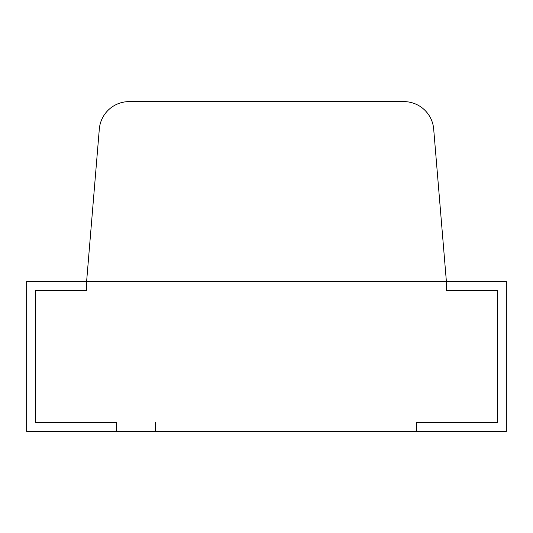 <?xml version="1.0" encoding="UTF-8"?>
<svg xmlns="http://www.w3.org/2000/svg" width="533" height="533" viewBox="0 0 533 533"><rect width="100%" height="100%" fill="white"/><g stroke="black" fill="none" stroke-linecap="round" stroke-linejoin="round"><path stroke-width="0.8" d="M446.387 290.485L497.356 290.485L497.356 422.403L416.406 422.403L416.406 431.397L506.35 431.397L506.35 281.491L446.387 281.491L446.387 290.485L497.356 290.485L497.356 422.403L416.406 422.403L416.406 431.397L116.594 431.397L116.594 422.403L116.594 431.397L26.65 431.397L26.65 281.491L446.387 281.491L446.387 290.485M86.612 281.491L86.612 290.485L35.644 290.485L35.644 422.403L116.594 422.403L35.644 422.403L35.644 290.485L86.612 290.485L86.612 281.491L99.311 129.093A29.981 29.981 0 0 1 129.193 101.603L403.807 101.603A29.981 29.981 0 0 1 433.689 129.093L446.387 281.491L86.612 281.491M155.449 422.403L155.449 431.397"/></g></svg>
